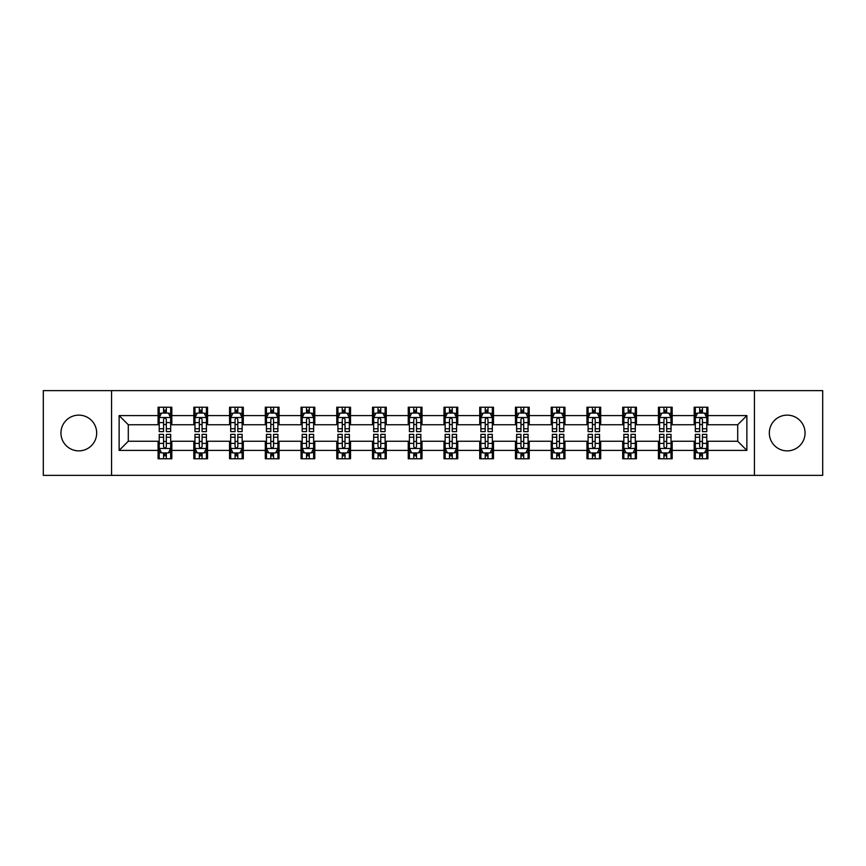 <?xml version="1.0" encoding="UTF-8"?>
<svg xmlns="http://www.w3.org/2000/svg" width="866" height="866" viewBox="0 0 866 866"><rect width="100%" height="100%" fill="white"/><g stroke="black" fill="none" stroke-linecap="round" stroke-linejoin="round"><path stroke-width="1.3" d="M787.194 415.128A17.872 17.872 0 0 0 769.322 433A17.872 17.872 0 0 0 787.194 450.872A17.872 17.872 0 0 0 805.055 433A17.872 17.872 0 0 0 787.194 415.128M78.806 415.128A17.872 17.872 0 0 0 60.945 433A17.872 17.872 0 0 0 78.806 450.872A17.872 17.872 0 0 0 96.678 433A17.872 17.872 0 0 0 78.806 415.128M754.427 475.38L822.7 475.38L822.7 390.62L754.427 390.62L754.427 475.38L111.573 475.38L111.573 390.62L43.3 390.62L43.3 475.38L111.573 475.38M754.427 390.62L111.573 390.62M707.923 415.593L707.923 407.226L694.175 407.226L694.175 415.593L672.178 415.593L672.178 407.226L658.431 407.226L658.431 415.593L636.445 415.593L636.445 407.226L622.697 407.226L622.697 415.593L600.701 415.593L600.701 407.226L586.953 407.226L586.953 415.593L564.957 415.593L564.957 407.226L551.22 407.226L551.22 415.593L529.223 415.593L529.223 407.226L515.476 407.226L515.476 415.593L493.479 415.593L493.479 407.226L479.732 407.226L479.732 415.593L457.746 415.593L457.746 407.226L443.998 407.226L443.998 415.593L422.002 415.593L422.002 407.226L408.254 407.226L408.254 415.593L386.268 415.593L386.268 407.226L372.521 407.226L372.521 415.593L350.524 415.593L350.524 407.226L336.777 407.226L336.777 415.593L314.78 415.593L314.78 407.226L301.043 407.226L301.043 415.593L279.047 415.593L279.047 407.226L265.299 407.226L265.299 415.593L243.303 415.593L243.303 407.226L229.555 407.226L229.555 415.593L207.569 415.593L207.569 407.226L193.822 407.226L193.822 415.593L171.825 415.593L171.825 407.226L158.077 407.226L158.077 415.593L119.129 415.593L119.129 450.407L128.298 441.249L158.077 441.249L158.077 458.774L171.825 458.774L171.825 441.249L193.822 441.249L193.822 458.774L207.569 458.774L207.569 441.249L229.555 441.249L229.555 458.774L243.303 458.774L243.303 441.249L265.299 441.249L265.299 458.774L279.047 458.774L279.047 441.249L301.043 441.249L301.043 458.774L314.78 458.774L314.78 441.249L336.777 441.249L336.777 458.774L350.524 458.774L350.524 441.249L372.521 441.249L372.521 458.774L386.268 458.774L386.268 441.249L408.254 441.249L408.254 458.774L422.002 458.774L422.002 441.249L443.998 441.249L443.998 458.774L457.746 458.774L457.746 441.249L479.732 441.249L479.732 458.774L493.479 458.774L493.479 441.249L515.476 441.249L515.476 458.774L529.223 458.774L529.223 441.249L551.22 441.249L551.22 458.774L564.957 458.774L564.957 441.249L586.953 441.249L586.953 458.774L600.701 458.774L600.701 441.249L622.697 441.249L622.697 458.774L636.445 458.774L636.445 441.249L658.431 441.249L658.431 458.774L672.178 458.774L672.178 441.249L694.175 441.249L694.175 458.774L707.923 458.774L707.923 441.249L737.702 441.249L737.702 424.751L707.923 424.751L707.923 415.593L746.871 415.593L746.871 450.407L707.923 450.407M694.175 450.407L672.178 450.407M658.431 450.407L636.445 450.407M622.697 450.407L600.701 450.407M586.953 450.407L564.957 450.407M551.22 450.407L529.223 450.407M515.476 450.407L493.479 450.407M479.732 450.407L457.746 450.407M443.998 450.407L422.002 450.407M408.254 450.407L386.268 450.407M372.521 450.407L350.524 450.407M336.777 450.407L314.78 450.407M301.043 450.407L279.047 450.407M265.299 450.407L243.303 450.407M229.555 450.407L207.569 450.407M193.822 450.407L171.825 450.407M158.077 450.407L119.129 450.407M694.175 415.593L694.175 424.751L672.178 424.751L672.178 415.593M658.431 415.593L658.431 424.751L636.445 424.751L636.445 415.593M622.697 415.593L622.697 424.751L600.701 424.751L600.701 415.593M586.953 415.593L586.953 424.751L564.957 424.751L564.957 415.593M551.22 415.593L551.22 424.751L529.223 424.751L529.223 415.593M515.476 415.593L515.476 424.751L493.479 424.751L493.479 415.593M479.732 415.593L479.732 424.751L457.746 424.751L457.746 415.593M443.998 415.593L443.998 424.751L422.002 424.751L422.002 415.593M408.254 415.593L408.254 424.751L386.268 424.751L386.268 415.593M372.521 415.593L372.521 424.751L350.524 424.751L350.524 415.593M336.777 415.593L336.777 424.751L314.78 424.751L314.78 415.593M301.043 415.593L301.043 424.751L279.047 424.751L279.047 415.593M265.299 415.593L265.299 424.751L243.303 424.751L243.303 415.593M229.555 415.593L229.555 424.751L207.569 424.751L207.569 415.593M193.822 415.593L193.822 424.751L171.825 424.751L171.825 415.593M158.077 415.593L158.077 424.751L128.298 424.751L119.129 415.593M128.298 424.751L128.298 441.249M746.871 450.407L737.702 441.249M737.702 424.751L746.871 415.593M158.077 412.952L159.225 412.952M163.577 412.952L166.326 412.952M170.678 412.952L171.825 412.952M158.077 424.524L159.225 424.524M163.577 424.524L166.326 424.524M170.678 424.524L171.825 424.524M158.077 441.476L159.225 441.476M163.577 441.476L166.326 441.476M170.678 441.476L171.825 441.476M158.077 453.048L159.225 453.048M163.577 453.048L166.326 453.048M170.678 453.048L171.825 453.048M193.822 441.476L194.969 441.476M199.321 441.476L202.07 441.476M206.422 441.476L207.569 441.476M193.822 453.048L194.969 453.048M199.321 453.048L202.07 453.048M206.422 453.048L207.569 453.048M193.822 412.952L194.969 412.952M199.321 412.952L202.07 412.952M206.422 412.952L207.569 412.952M193.822 424.524L194.969 424.524M199.321 424.524L202.07 424.524M206.422 424.524L207.569 424.524M229.555 441.476L230.702 441.476M235.054 441.476L237.804 441.476M242.155 441.476L243.303 441.476M229.555 453.048L230.702 453.048M235.054 453.048L237.804 453.048M242.155 453.048L243.303 453.048M229.555 412.952L230.702 412.952M235.054 412.952L237.804 412.952M242.155 412.952L243.303 412.952M229.555 424.524L230.702 424.524M235.054 424.524L237.804 424.524M242.155 424.524L243.303 424.524M265.299 441.476L266.447 441.476M270.798 441.476L273.548 441.476M277.899 441.476L279.047 441.476M265.299 453.048L266.447 453.048M270.798 453.048L273.548 453.048M277.899 453.048L279.047 453.048M265.299 412.952L266.447 412.952M270.798 412.952L273.548 412.952M277.899 412.952L279.047 412.952M265.299 424.524L266.447 424.524M270.798 424.524L273.548 424.524M277.899 424.524L279.047 424.524M301.043 441.476L302.18 441.476M306.532 441.476L309.281 441.476M313.644 441.476L314.78 441.476M301.043 453.048L302.18 453.048M306.532 453.048L309.281 453.048M313.644 453.048L314.78 453.048M301.043 412.952L302.18 412.952M306.532 412.952L309.281 412.952M313.644 412.952L314.78 412.952M301.043 424.524L302.18 424.524M306.532 424.524L309.281 424.524M313.644 424.524L314.78 424.524M336.777 441.476L337.924 441.476M342.276 441.476L345.025 441.476M349.377 441.476L350.524 441.476M336.777 453.048L337.924 453.048M342.276 453.048L345.025 453.048M349.377 453.048L350.524 453.048M336.777 412.952L337.924 412.952M342.276 412.952L345.025 412.952M349.377 412.952L350.524 412.952M336.777 424.524L337.924 424.524M342.276 424.524L345.025 424.524M349.377 424.524L350.524 424.524M372.521 441.476L373.668 441.476M378.02 441.476L380.769 441.476M385.121 441.476L386.268 441.476M372.521 453.048L373.668 453.048M378.02 453.048L380.769 453.048M385.121 453.048L386.268 453.048M372.521 412.952L373.668 412.952M378.02 412.952L380.769 412.952M385.121 412.952L386.268 412.952M372.521 424.524L373.668 424.524M378.02 424.524L380.769 424.524M385.121 424.524L386.268 424.524M408.254 441.476L409.401 441.476M413.753 441.476L416.503 441.476M420.854 441.476L422.002 441.476M408.254 453.048L409.401 453.048M413.753 453.048L416.503 453.048M420.854 453.048L422.002 453.048M408.254 412.952L409.401 412.952M413.753 412.952L416.503 412.952M420.854 412.952L422.002 412.952M408.254 424.524L409.401 424.524M413.753 424.524L416.503 424.524M420.854 424.524L422.002 424.524M443.998 441.476L445.146 441.476M449.497 441.476L452.247 441.476M456.599 441.476L457.746 441.476M443.998 453.048L445.146 453.048M449.497 453.048L452.247 453.048M456.599 453.048L457.746 453.048M443.998 412.952L445.146 412.952M449.497 412.952L452.247 412.952M456.599 412.952L457.746 412.952M443.998 424.524L445.146 424.524M449.497 424.524L452.247 424.524M456.599 424.524L457.746 424.524M479.732 441.476L480.879 441.476M485.231 441.476L487.98 441.476M492.332 441.476L493.479 441.476M479.732 453.048L480.879 453.048M485.231 453.048L487.98 453.048M492.332 453.048L493.479 453.048M479.732 412.952L480.879 412.952M485.231 412.952L487.98 412.952M492.332 412.952L493.479 412.952M479.732 424.524L480.879 424.524M485.231 424.524L487.98 424.524M492.332 424.524L493.479 424.524M515.476 441.476L516.623 441.476M520.975 441.476L523.724 441.476M528.076 441.476L529.223 441.476M515.476 453.048L516.623 453.048M520.975 453.048L523.724 453.048M528.076 453.048L529.223 453.048M515.476 412.952L516.623 412.952M520.975 412.952L523.724 412.952M528.076 412.952L529.223 412.952M515.476 424.524L516.623 424.524M520.975 424.524L523.724 424.524M528.076 424.524L529.223 424.524M551.22 441.476L552.356 441.476M556.719 441.476L559.468 441.476M563.82 441.476L564.957 441.476M551.22 453.048L552.356 453.048M556.719 453.048L559.468 453.048M563.82 453.048L564.957 453.048M551.22 412.952L552.356 412.952M556.719 412.952L559.468 412.952M563.82 412.952L564.957 412.952M551.22 424.524L552.356 424.524M556.719 424.524L559.468 424.524M563.82 424.524L564.957 424.524M586.953 441.476L588.101 441.476M592.452 441.476L595.202 441.476M599.553 441.476L600.701 441.476M586.953 453.048L588.101 453.048M592.452 453.048L595.202 453.048M599.553 453.048L600.701 453.048M586.953 412.952L588.101 412.952M592.452 412.952L595.202 412.952M599.553 412.952L600.701 412.952M586.953 424.524L588.101 424.524M592.452 424.524L595.202 424.524M599.553 424.524L600.701 424.524M622.697 441.476L623.845 441.476M628.196 441.476L630.946 441.476M635.298 441.476L636.445 441.476M622.697 453.048L623.845 453.048M628.196 453.048L630.946 453.048M635.298 453.048L636.445 453.048M622.697 412.952L623.845 412.952M628.196 412.952L630.946 412.952M635.298 412.952L636.445 412.952M622.697 424.524L623.845 424.524M628.196 424.524L630.946 424.524M635.298 424.524L636.445 424.524M658.431 441.476L659.578 441.476M663.93 441.476L666.679 441.476M671.031 441.476L672.178 441.476M658.431 453.048L659.578 453.048M663.93 453.048L666.679 453.048M671.031 453.048L672.178 453.048M658.431 412.952L659.578 412.952M663.93 412.952L666.679 412.952M671.031 412.952L672.178 412.952M658.431 424.524L659.578 424.524M663.93 424.524L666.679 424.524M671.031 424.524L672.178 424.524M694.175 441.476L695.322 441.476M699.674 441.476L702.423 441.476M706.775 441.476L707.923 441.476M694.175 453.048L695.322 453.048M699.674 453.048L702.423 453.048M706.775 453.048L707.923 453.048M694.175 412.952L695.322 412.952M699.674 412.952L702.423 412.952M706.775 412.952L707.923 412.952M694.175 424.524L695.322 424.524M699.674 424.524L702.423 424.524M706.775 424.524L707.923 424.524M166.326 410.203L163.577 410.203M170.678 428.757L166.326 428.757L166.326 431.625L170.678 431.625L170.678 417.65L168.394 413.071L161.52 413.071L159.225 417.65L159.225 431.625L163.577 431.625L163.577 428.757L159.225 428.757M159.225 417.65L159.225 407.226M170.678 417.65L170.678 407.226M163.577 413.071L163.577 407.226M166.326 407.226L166.326 413.071M166.326 428.757L166.326 419.371C165.417 417.607 164.497 417.607 163.577 419.371L163.577 428.757M163.577 455.797L166.326 455.797M159.225 437.243L163.577 437.243L163.577 434.375L159.225 434.375L159.225 448.35L161.52 452.929L168.394 452.929L170.678 448.35L170.678 434.375L166.326 434.375L166.326 437.243L170.678 437.243M170.678 448.35L170.678 458.774M159.225 448.35L159.225 458.774M166.326 452.929L166.326 458.774M163.577 458.774L163.577 452.929M163.577 437.243L163.577 446.629C164.497 448.393 165.406 448.393 166.326 446.629L166.326 437.243M202.07 410.203L199.321 410.203M206.422 428.757L202.07 428.757L202.07 431.625L206.422 431.625L206.422 417.65L204.127 413.071L197.253 413.071L194.969 417.65L194.969 431.625L199.321 431.625L199.321 428.757L194.969 428.757M194.969 417.65L194.969 407.226M206.422 417.65L206.422 407.226M199.321 413.071L199.321 407.226M202.07 407.226L202.07 413.071M202.07 428.757L202.07 419.371C201.15 417.607 200.23 417.607 199.321 419.371L199.321 428.757M237.804 410.203L235.054 410.203M242.155 428.757L237.804 428.757L237.804 431.625L242.155 431.625L242.155 417.65L239.871 413.071L232.997 413.071L230.702 417.65L230.702 431.625L235.054 431.625L235.054 428.757L230.702 428.757M230.702 417.65L230.702 407.226M242.155 417.65L242.155 407.226M235.054 413.071L235.054 407.226M237.804 407.226L237.804 413.071M237.804 428.757L237.804 419.371C236.894 417.607 235.974 417.607 235.054 419.371L235.054 428.757M199.321 455.797L202.07 455.797M194.969 437.243L199.321 437.243L199.321 434.375L194.969 434.375L194.969 448.35L197.253 452.929L204.127 452.929L206.422 448.35L206.422 434.375L202.07 434.375L202.07 437.243L206.422 437.243M206.422 448.35L206.422 458.774M194.969 448.35L194.969 458.774M202.07 452.929L202.07 458.774M199.321 458.774L199.321 452.929M199.321 437.243L199.321 446.629C200.23 448.393 201.15 448.393 202.07 446.629L202.07 437.243M235.054 455.797L237.804 455.797M230.702 437.243L235.054 437.243L235.054 434.375L230.702 434.375L230.702 448.35L232.997 452.929L239.871 452.929L242.155 448.35L242.155 434.375L237.804 434.375L237.804 437.243L242.155 437.243M242.155 448.35L242.155 458.774M230.702 448.35L230.702 458.774M237.804 452.929L237.804 458.774M235.054 458.774L235.054 452.929M235.054 437.243L235.054 446.629C235.974 448.393 236.883 448.393 237.804 446.629L237.804 437.243M273.548 410.203L270.798 410.203M277.899 428.757L273.548 428.757L273.548 431.625L277.899 431.625L277.899 417.65L275.604 413.071L268.731 413.071L266.447 417.65L266.447 431.625L270.798 431.625L270.798 428.757L266.447 428.757M266.447 417.65L266.447 407.226M277.899 417.65L277.899 407.226M270.798 413.071L270.798 407.226M273.548 407.226L273.548 413.071M273.548 428.757L273.548 419.371C272.628 417.607 271.718 417.607 270.798 419.371L270.798 428.757M309.281 410.203L306.532 410.203M313.644 428.757L309.281 428.757L309.281 431.625L313.644 431.625L313.644 417.65L311.349 413.071L304.475 413.071L302.18 417.65L302.18 431.625L306.532 431.625L306.532 428.757L302.18 428.757M302.18 417.65L302.18 407.226M313.644 417.65L313.644 407.226M306.532 413.071L306.532 407.226M309.281 407.226L309.281 413.071M309.281 428.757L309.281 419.371C308.372 417.607 307.452 417.607 306.532 419.371L306.532 428.757M345.025 410.203L342.276 410.203M349.377 428.757L345.025 428.757L345.025 431.625L349.377 431.625L349.377 417.65L347.082 413.071L340.219 413.071L337.924 417.65L337.924 431.625L342.276 431.625L342.276 428.757L337.924 428.757M337.924 417.65L337.924 407.226M349.377 417.65L349.377 407.226M342.276 413.071L342.276 407.226M345.025 407.226L345.025 413.071M345.025 428.757L345.025 419.371C344.105 417.607 343.196 417.607 342.276 419.371L342.276 428.757M270.798 455.797L273.548 455.797M266.447 437.243L270.798 437.243L270.798 434.375L266.447 434.375L266.447 448.35L268.731 452.929L275.604 452.929L277.899 448.35L277.899 434.375L273.548 434.375L273.548 437.243L277.899 437.243M277.899 448.35L277.899 458.774M266.447 448.35L266.447 458.774M273.548 452.929L273.548 458.774M270.798 458.774L270.798 452.929M270.798 437.243L270.798 446.629C271.707 448.393 272.628 448.393 273.548 446.629L273.548 437.243M306.532 455.797L309.281 455.797M302.18 437.243L306.532 437.243L306.532 434.375L302.18 434.375L302.18 448.35L304.475 452.929L311.349 452.929L313.644 448.35L313.644 434.375L309.281 434.375L309.281 437.243L313.644 437.243M313.644 448.35L313.644 458.774M302.18 448.35L302.18 458.774M309.281 452.929L309.281 458.774M306.532 458.774L306.532 452.929M306.532 437.243L306.532 446.629C307.452 448.393 308.372 448.393 309.281 446.629L309.281 437.243M342.276 455.797L345.025 455.797M337.924 437.243L342.276 437.243L342.276 434.375L337.924 434.375L337.924 448.35L340.219 452.929L347.082 452.929L349.377 448.35L349.377 434.375L345.025 434.375L345.025 437.243L349.377 437.243M349.377 448.35L349.377 458.774M337.924 448.35L337.924 458.774M345.025 452.929L345.025 458.774M342.276 458.774L342.276 452.929M342.276 437.243L342.276 446.629C343.196 448.393 344.105 448.393 345.025 446.629L345.025 437.243M378.02 455.797L380.769 455.797M373.668 437.243L378.02 437.243L378.02 434.375L373.668 434.375L373.668 448.35L375.952 452.929L382.826 452.929L385.121 448.35L385.121 434.375L380.769 434.375L380.769 437.243L385.121 437.243M385.121 448.35L385.121 458.774M373.668 448.35L373.668 458.774M380.769 452.929L380.769 458.774M378.02 458.774L378.02 452.929M378.02 437.243L378.02 446.629C378.929 448.393 379.849 448.393 380.769 446.629L380.769 437.243M413.753 455.797L416.503 455.797M409.401 437.243L413.753 437.243L413.753 434.375L409.401 434.375L409.401 448.35L411.696 452.929L418.57 452.929L420.854 448.35L420.854 434.375L416.503 434.375L416.503 437.243L420.854 437.243M420.854 448.35L420.854 458.774M409.401 448.35L409.401 458.774M416.503 452.929L416.503 458.774M413.753 458.774L413.753 452.929M413.753 437.243L413.753 446.629C414.673 448.393 415.583 448.393 416.503 446.629L416.503 437.243M449.497 455.797L452.247 455.797M445.146 437.243L449.497 437.243L449.497 434.375L445.146 434.375L445.146 448.35L447.43 452.929L454.304 452.929L456.599 448.35L456.599 434.375L452.247 434.375L452.247 437.243L456.599 437.243M456.599 448.35L456.599 458.774M445.146 448.35L445.146 458.774M452.247 452.929L452.247 458.774M449.497 458.774L449.497 452.929M449.497 437.243L449.497 446.629C450.407 448.393 451.327 448.393 452.247 446.629L452.247 437.243M485.231 455.797L487.98 455.797M480.879 437.243L485.231 437.243L485.231 434.375L480.879 434.375L480.879 448.35L483.174 452.929L490.048 452.929L492.332 448.35L492.332 434.375L487.98 434.375L487.98 437.243L492.332 437.243M492.332 448.35L492.332 458.774M480.879 448.35L480.879 458.774M487.98 452.929L487.98 458.774M485.231 458.774L485.231 452.929M485.231 437.243L485.231 446.629C486.151 448.393 487.071 448.393 487.98 446.629L487.98 437.243M520.975 455.797L523.724 455.797M516.623 437.243L520.975 437.243L520.975 434.375L516.623 434.375L516.623 448.35L518.918 452.929L525.781 452.929L528.076 448.35L528.076 434.375L523.724 434.375L523.724 437.243L528.076 437.243M528.076 448.35L528.076 458.774M516.623 448.35L516.623 458.774M523.724 452.929L523.724 458.774M520.975 458.774L520.975 452.929M520.975 437.243L520.975 446.629C521.895 448.393 522.804 448.393 523.724 446.629L523.724 437.243M556.719 455.797L559.468 455.797M552.356 437.243L556.719 437.243L556.719 434.375L552.356 434.375L552.356 448.35L554.651 452.929L561.525 452.929L563.82 448.35L563.82 434.375L559.468 434.375L559.468 437.243L563.82 437.243M563.82 448.35L563.82 458.774M552.356 448.35L552.356 458.774M559.468 452.929L559.468 458.774M556.719 458.774L556.719 452.929M556.719 437.243L556.719 446.629C557.628 448.393 558.548 448.393 559.468 446.629L559.468 437.243M592.452 455.797L595.202 455.797M588.101 437.243L592.452 437.243L592.452 434.375L588.101 434.375L588.101 448.35L590.395 452.929L597.269 452.929L599.553 448.35L599.553 434.375L595.202 434.375L595.202 437.243L599.553 437.243M599.553 448.35L599.553 458.774M588.101 448.35L588.101 458.774M595.202 452.929L595.202 458.774M592.452 458.774L592.452 452.929M592.452 437.243L592.452 446.629C593.372 448.393 594.282 448.393 595.202 446.629L595.202 437.243M628.196 455.797L630.946 455.797M623.845 437.243L628.196 437.243L628.196 434.375L623.845 434.375L623.845 448.35L626.129 452.929L633.003 452.929L635.298 448.35L635.298 434.375L630.946 434.375L630.946 437.243L635.298 437.243M635.298 448.35L635.298 458.774M623.845 448.35L623.845 458.774M630.946 452.929L630.946 458.774M628.196 458.774L628.196 452.929M628.196 437.243L628.196 446.629C629.106 448.393 630.026 448.393 630.946 446.629L630.946 437.243M663.93 455.797L666.679 455.797M659.578 437.243L663.93 437.243L663.93 434.375L659.578 434.375L659.578 448.35L661.873 452.929L668.747 452.929L671.031 448.35L671.031 434.375L666.679 434.375L666.679 437.243L671.031 437.243M671.031 448.35L671.031 458.774M659.578 448.35L659.578 458.774M666.679 452.929L666.679 458.774M663.93 458.774L663.93 452.929M663.93 437.243L663.93 446.629C664.85 448.393 665.77 448.393 666.679 446.629L666.679 437.243M380.769 410.203L378.02 410.203M385.121 428.757L380.769 428.757L380.769 431.625L385.121 431.625L385.121 417.65L382.826 413.071L375.952 413.071L373.668 417.65L373.668 431.625L378.02 431.625L378.02 428.757L373.668 428.757M373.668 417.65L373.668 407.226M385.121 417.65L385.121 407.226M378.02 413.071L378.02 407.226M380.769 407.226L380.769 413.071M380.769 428.757L380.769 419.371C379.849 417.607 378.929 417.607 378.02 419.371L378.02 428.757M416.503 410.203L413.753 410.203M420.854 428.757L416.503 428.757L416.503 431.625L420.854 431.625L420.854 417.65L418.57 413.071L411.696 413.071L409.401 417.65L409.401 431.625L413.753 431.625L413.753 428.757L409.401 428.757M409.401 417.65L409.401 407.226M420.854 417.65L420.854 407.226M413.753 413.071L413.753 407.226M416.503 407.226L416.503 413.071M416.503 428.757L416.503 419.371C415.593 417.607 414.673 417.607 413.753 419.371L413.753 428.757M452.247 410.203L449.497 410.203M456.599 428.757L452.247 428.757L452.247 431.625L456.599 431.625L456.599 417.65L454.304 413.071L447.43 413.071L445.146 417.65L445.146 431.625L449.497 431.625L449.497 428.757L445.146 428.757M445.146 417.65L445.146 407.226M456.599 417.65L456.599 407.226M449.497 413.071L449.497 407.226M452.247 407.226L452.247 413.071M452.247 428.757L452.247 419.371C451.327 417.607 450.417 417.607 449.497 419.371L449.497 428.757M487.98 410.203L485.231 410.203M492.332 428.757L487.98 428.757L487.98 431.625L492.332 431.625L492.332 417.65L490.048 413.071L483.174 413.071L480.879 417.65L480.879 431.625L485.231 431.625L485.231 428.757L480.879 428.757M480.879 417.65L480.879 407.226M492.332 417.65L492.332 407.226M485.231 413.071L485.231 407.226M487.98 407.226L487.98 413.071M487.98 428.757L487.98 419.371C487.071 417.607 486.151 417.607 485.231 419.371L485.231 428.757M523.724 410.203L520.975 410.203M528.076 428.757L523.724 428.757L523.724 431.625L528.076 431.625L528.076 417.65L525.781 413.071L518.918 413.071L516.623 417.65L516.623 431.625L520.975 431.625L520.975 428.757L516.623 428.757M516.623 417.65L516.623 407.226M528.076 417.65L528.076 407.226M520.975 413.071L520.975 407.226M523.724 407.226L523.724 413.071M523.724 428.757L523.724 419.371C522.804 417.607 521.895 417.607 520.975 419.371L520.975 428.757M559.468 410.203L556.719 410.203M563.82 428.757L559.468 428.757L559.468 431.625L563.82 431.625L563.82 417.65L561.525 413.071L554.651 413.071L552.356 417.65L552.356 431.625L556.719 431.625L556.719 428.757L552.356 428.757M552.356 417.65L552.356 407.226M563.82 417.65L563.82 407.226M556.719 413.071L556.719 407.226M559.468 407.226L559.468 413.071M559.468 428.757L559.468 419.371C558.548 417.607 557.628 417.607 556.719 419.371L556.719 428.757M595.202 410.203L592.452 410.203M599.553 428.757L595.202 428.757L595.202 431.625L599.553 431.625L599.553 417.65L597.269 413.071L590.395 413.071L588.101 417.65L588.101 431.625L592.452 431.625L592.452 428.757L588.101 428.757M588.101 417.65L588.101 407.226M599.553 417.65L599.553 407.226M592.452 413.071L592.452 407.226M595.202 407.226L595.202 413.071M595.202 428.757L595.202 419.371C594.293 417.607 593.372 417.607 592.452 419.371L592.452 428.757M630.946 410.203L628.196 410.203M635.298 428.757L630.946 428.757L630.946 431.625L635.298 431.625L635.298 417.65L633.003 413.071L626.129 413.071L623.845 417.65L623.845 431.625L628.196 431.625L628.196 428.757L623.845 428.757M623.845 417.65L623.845 407.226M635.298 417.65L635.298 407.226M628.196 413.071L628.196 407.226M630.946 407.226L630.946 413.071M630.946 428.757L630.946 419.371C630.026 417.607 629.117 417.607 628.196 419.371L628.196 428.757M666.679 410.203L663.93 410.203M671.031 428.757L666.679 428.757L666.679 431.625L671.031 431.625L671.031 417.65L668.747 413.071L661.873 413.071L659.578 417.65L659.578 431.625L663.93 431.625L663.93 428.757L659.578 428.757M659.578 417.65L659.578 407.226M671.031 417.65L671.031 407.226M663.93 413.071L663.93 407.226M666.679 407.226L666.679 413.071M666.679 428.757L666.679 419.371C665.77 417.607 664.85 417.607 663.93 419.371L663.93 428.757M702.423 410.203L699.674 410.203M706.775 428.757L702.423 428.757L702.423 431.625L706.775 431.625L706.775 417.65L704.48 413.071L697.606 413.071L695.322 417.65L695.322 431.625L699.674 431.625L699.674 428.757L695.322 428.757M695.322 417.65L695.322 407.226M706.775 417.65L706.775 407.226M699.674 413.071L699.674 407.226M702.423 407.226L702.423 413.071M702.423 428.757L702.423 419.371C701.503 417.607 700.594 417.607 699.674 419.371L699.674 428.757M699.674 455.797L702.423 455.797M695.322 437.243L699.674 437.243L699.674 434.375L695.322 434.375L695.322 448.35L697.606 452.929L704.48 452.929L706.775 448.35L706.775 434.375L702.423 434.375L702.423 437.243L706.775 437.243M706.775 448.35L706.775 458.774M695.322 448.35L695.322 458.774M702.423 452.929L702.423 458.774M699.674 458.774L699.674 452.929M699.674 437.243L699.674 446.629C700.583 448.393 701.503 448.393 702.423 446.629L702.423 437.243M170.624 417.531L159.279 417.531M159.225 413.342L161.379 413.342M168.524 413.342L170.678 413.342M163.577 422.608L159.225 422.608M170.678 422.608L166.326 422.608M166.326 411.664L163.577 411.664M159.279 448.469L170.624 448.469M170.678 452.658L168.524 452.658M161.379 452.658L159.225 452.658M166.326 443.392L170.678 443.392M159.225 443.392L163.577 443.392M163.577 454.336L166.326 454.336M206.357 417.531L195.023 417.531M194.969 413.342L197.123 413.342M204.268 413.342L206.422 413.342M199.321 422.608L194.969 422.608M206.422 422.608L202.07 422.608M202.07 411.664L199.321 411.664M242.101 417.531L230.757 417.531M230.702 413.342L232.857 413.342M240.001 413.342L242.155 413.342M235.054 422.608L230.702 422.608M242.155 422.608L237.804 422.608M237.804 411.664L235.054 411.664M195.023 448.469L206.357 448.469M206.422 452.658L204.268 452.658M197.123 452.658L194.969 452.658M202.07 443.392L206.422 443.392M194.969 443.392L199.321 443.392M199.321 454.336L202.07 454.336M230.757 448.469L242.101 448.469M242.155 452.658L240.001 452.658M232.857 452.658L230.702 452.658M237.804 443.392L242.155 443.392M230.702 443.392L235.054 443.392M235.054 454.336L237.804 454.336M277.845 417.531L266.501 417.531M266.447 413.342L268.601 413.342M275.745 413.342L277.899 413.342M270.798 422.608L266.447 422.608M277.899 422.608L273.548 422.608M273.548 411.664L270.798 411.664M313.579 417.531L302.245 417.531M302.18 413.342L304.334 413.342M311.489 413.342L313.644 413.342M306.532 422.608L302.18 422.608M313.644 422.608L309.281 422.608M309.281 411.664L306.532 411.664M349.323 417.531L337.978 417.531M337.924 413.342L340.078 413.342M347.223 413.342L349.377 413.342M342.276 422.608L337.924 422.608M349.377 422.608L345.025 422.608M345.025 411.664L342.276 411.664M266.501 448.469L277.845 448.469M277.899 452.658L275.745 452.658M268.601 452.658L266.447 452.658M273.548 443.392L277.899 443.392M266.447 443.392L270.798 443.392M270.798 454.336L273.548 454.336M302.245 448.469L313.579 448.469M313.644 452.658L311.489 452.658M304.334 452.658L302.18 452.658M309.281 443.392L313.644 443.392M302.18 443.392L306.532 443.392M306.532 454.336L309.281 454.336M337.978 448.469L349.323 448.469M349.377 452.658L347.223 452.658M340.078 452.658L337.924 452.658M345.025 443.392L349.377 443.392M337.924 443.392L342.276 443.392M342.276 454.336L345.025 454.336M373.722 448.469L385.056 448.469M385.121 452.658L382.967 452.658M375.812 452.658L373.668 452.658M380.769 443.392L385.121 443.392M373.668 443.392L378.02 443.392M378.02 454.336L380.769 454.336M409.456 448.469L420.8 448.469M420.854 452.658L418.7 452.658M411.556 452.658L409.401 452.658M416.503 443.392L420.854 443.392M409.401 443.392L413.753 443.392M413.753 454.336L416.503 454.336M445.2 448.469L456.544 448.469M456.599 452.658L454.444 452.658M447.3 452.658L445.146 452.658M452.247 443.392L456.599 443.392M445.146 443.392L449.497 443.392M449.497 454.336L452.247 454.336M480.944 448.469L492.278 448.469M492.332 452.658L490.188 452.658M483.033 452.658L480.879 452.658M487.98 443.392L492.332 443.392M480.879 443.392L485.231 443.392M485.231 454.336L487.98 454.336M516.677 448.469L528.022 448.469M528.076 452.658L525.922 452.658M518.777 452.658L516.623 452.658M523.724 443.392L528.076 443.392M516.623 443.392L520.975 443.392M520.975 454.336L523.724 454.336M552.421 448.469L563.755 448.469M563.82 452.658L561.666 452.658M554.511 452.658L552.356 452.658M559.468 443.392L563.82 443.392M552.356 443.392L556.719 443.392M556.719 454.336L559.468 454.336M588.155 448.469L599.499 448.469M599.553 452.658L597.399 452.658M590.255 452.658L588.101 452.658M595.202 443.392L599.553 443.392M588.101 443.392L592.452 443.392M592.452 454.336L595.202 454.336M623.899 448.469L635.243 448.469M635.298 452.658L633.143 452.658M625.999 452.658L623.845 452.658M630.946 443.392L635.298 443.392M623.845 443.392L628.196 443.392M628.196 454.336L630.946 454.336M659.643 448.469L670.977 448.469M671.031 452.658L668.877 452.658M661.732 452.658L659.578 452.658M666.679 443.392L671.031 443.392M659.578 443.392L663.93 443.392M663.93 454.336L666.679 454.336M385.056 417.531L373.722 417.531M373.668 413.342L375.812 413.342M382.967 413.342L385.121 413.342M378.02 422.608L373.668 422.608M385.121 422.608L380.769 422.608M380.769 411.664L378.02 411.664M420.8 417.531L409.456 417.531M409.401 413.342L411.556 413.342M418.7 413.342L420.854 413.342M413.753 422.608L409.401 422.608M420.854 422.608L416.503 422.608M416.503 411.664L413.753 411.664M456.544 417.531L445.2 417.531M445.146 413.342L447.3 413.342M454.444 413.342L456.599 413.342M449.497 422.608L445.146 422.608M456.599 422.608L452.247 422.608M452.247 411.664L449.497 411.664M492.278 417.531L480.944 417.531M480.879 413.342L483.033 413.342M490.188 413.342L492.332 413.342M485.231 422.608L480.879 422.608M492.332 422.608L487.98 422.608M487.98 411.664L485.231 411.664M528.022 417.531L516.677 417.531M516.623 413.342L518.777 413.342M525.922 413.342L528.076 413.342M520.975 422.608L516.623 422.608M528.076 422.608L523.724 422.608M523.724 411.664L520.975 411.664M563.755 417.531L552.421 417.531M552.356 413.342L554.511 413.342M561.666 413.342L563.82 413.342M556.719 422.608L552.356 422.608M563.82 422.608L559.468 422.608M559.468 411.664L556.719 411.664M599.499 417.531L588.155 417.531M588.101 413.342L590.255 413.342M597.399 413.342L599.553 413.342M592.452 422.608L588.101 422.608M599.553 422.608L595.202 422.608M595.202 411.664L592.452 411.664M635.243 417.531L623.899 417.531M623.845 413.342L625.999 413.342M633.143 413.342L635.298 413.342M628.196 422.608L623.845 422.608M635.298 422.608L630.946 422.608M630.946 411.664L628.196 411.664M670.977 417.531L659.643 417.531M659.578 413.342L661.732 413.342M668.877 413.342L671.031 413.342M663.93 422.608L659.578 422.608M671.031 422.608L666.679 422.608M666.679 411.664L663.93 411.664M706.721 417.531L695.376 417.531M695.322 413.342L697.476 413.342M704.621 413.342L706.775 413.342M699.674 422.608L695.322 422.608M706.775 422.608L702.423 422.608M702.423 411.664L699.674 411.664M695.376 448.469L706.721 448.469M706.775 452.658L704.621 452.658M697.476 452.658L695.322 452.658M702.423 443.392L706.775 443.392M695.322 443.392L699.674 443.392M699.674 454.336L702.423 454.336"/></g></svg>
